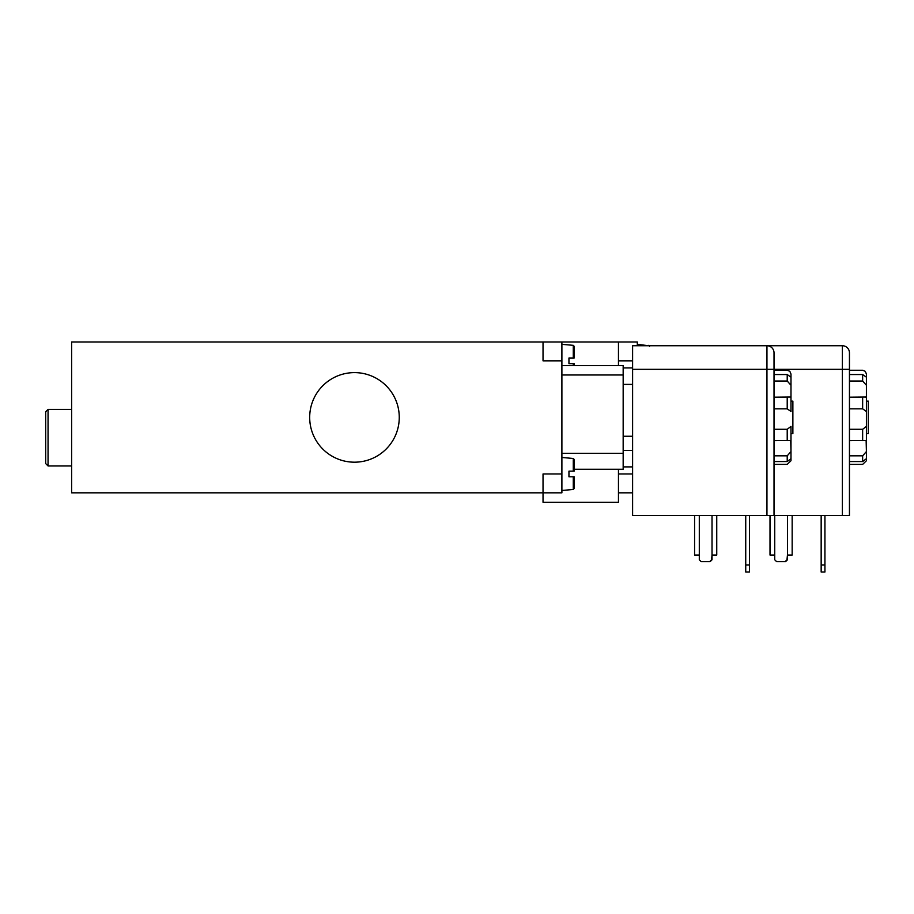 <?xml version="1.0" encoding="UTF-8"?>
<svg xmlns="http://www.w3.org/2000/svg" width="914" height="914" viewBox="0 0 914 914"><rect width="100%" height="100%" fill="white"/><g stroke="black" fill="none" stroke-linecap="round" stroke-linejoin="round"><path stroke-width="1.37" d="M849.449 461.559L862.645 461.559L866.415 458.691L866.415 460.747L862.645 464.392L849.449 464.392L849.449 370.261L862.645 370.261L865.261 371.312L866.415 374.032L866.415 378.476M866.415 456.977L866.415 379.687M849.449 381.035L862.645 381.035L866.415 385.262L866.415 377.185L862.645 374.546L849.449 374.546M849.449 408.832L862.645 408.832L866.415 411.494L866.415 397.019L865.707 397.304M866.415 385.262L866.415 397.019L849.449 397.19M849.449 440.628L866.415 440.491L866.415 426.392L862.645 429.294L849.449 429.294M866.415 411.494L866.415 426.392M866.129 440.354L866.415 451.562L862.645 455.835L849.449 455.835M866.415 458.691L866.415 451.562M866.415 457.56L866.415 460.747M568.954 363.658L573.284 363.658L568.954 363.658L568.954 358.002L573.284 358.002L568.954 358.002M574.141 363.658L573.284 363.658L574.141 363.658L574.141 365.543M574.141 358.002L573.284 358.002L574.141 358.002L574.141 346.269L574.141 358.002M573.284 358.002L573.284 345.332L561.893 344.338M766.949 515.45L774.021 515.45L774.021 369.325L766.949 369.325L766.949 515.45L632.602 515.45L632.602 345.743L842.377 345.743L842.377 515.45L849.449 515.45L849.449 370.261M694.583 515.45L694.583 555.049L699.301 555.049L699.301 559.768L701.187 561.653L710.144 561.653L712.029 559.768L712.029 555.049L716.747 555.049L716.747 515.45M712.029 515.45L712.029 555.049L711.56 559.768L709.675 561.653M745.733 572.027L749.503 572.027L749.503 564.955L745.733 564.955L745.733 572.027M749.503 515.45L749.503 564.955M745.733 515.45L745.733 564.955M849.449 369.325L774.021 369.325L774.021 352.815A7.072 7.072 0 0 0 766.949 345.743L842.377 345.743A7.072 7.072 0 0 1 849.449 352.815L849.449 369.325L849.449 352.815A7.072 7.072 0 0 0 842.377 345.743A7.072 7.072 0 0 1 849.449 352.815M766.949 345.743A7.072 7.072 0 0 1 774.021 352.815A7.072 7.072 0 0 0 766.949 345.743L766.949 369.325L632.602 369.325M618.458 469.259L618.458 502.254L543.03 502.254L543.03 492.829L561.893 492.829L561.893 473.966L543.03 473.966L543.03 492.829L71.623 492.829L71.623 341.973L618.458 341.973L618.458 365.543M561.893 473.966L561.893 360.836L543.03 360.836L543.03 341.973M309.686 417.401A44.786 44.786 0 0 1 376.865 378.613A44.786 44.786 0 0 1 376.865 456.189A44.786 44.786 0 0 1 309.686 417.401M45.7 463.604L45.7 411.746L48.054 409.392L48.054 465.957L45.7 463.604M71.623 465.957L48.054 465.957M790.987 433.67L792.872 433.67L792.872 401.143L790.987 401.143M561.893 360.836L561.893 341.973M574.141 469.259L623.165 469.259L623.165 365.543L561.893 365.543M561.893 453.287L623.165 453.287M623.165 436.264L632.602 436.264M623.165 466.894L632.602 466.894M632.602 367.908L623.165 367.908M774.021 461.559L787.217 461.559L790.987 458.691L790.987 451.562L787.217 455.835L774.021 455.835M790.987 457.56L790.987 460.747L787.217 464.392L774.021 464.392M774.021 440.628L790.987 440.491L790.987 426.392L787.217 429.294L774.021 429.294M790.701 440.354L790.987 451.562M774.021 381.035L787.217 381.035L790.987 385.262L790.987 377.185L787.217 374.546L774.021 374.546M774.021 408.832L787.217 408.832L790.987 411.494L790.987 397.019L790.279 397.304M790.987 385.262L790.987 397.019L774.021 397.19M774.021 370.261L787.217 370.261L789.833 371.312L790.987 374.032L790.987 378.476M790.987 460.747L790.987 426.392M790.987 397.019L790.987 379.687M568.954 476.8L573.284 476.8L568.954 476.8L568.954 471.144L573.284 471.144L568.954 471.144M573.284 471.144L574.141 471.144L573.284 471.144L573.284 458.474L561.893 457.468M573.284 476.8L574.141 476.8L573.284 476.8L573.284 489.47L561.893 490.475M573.284 489.47L574.141 488.533L574.141 476.8M574.141 471.144L574.141 459.411L574.141 471.144M866.415 433.67L868.3 433.67L868.3 401.143L866.415 401.143M637.309 345.743L637.309 341.973L618.458 341.973L637.309 341.973M618.458 492.829L632.602 492.829M774.021 515.45L842.377 515.45M849.449 464.392L849.449 515.45M824.931 564.955L821.16 564.955L821.16 572.027L824.931 572.027L824.931 515.45M821.16 515.45L821.16 564.955M770.011 515.45L770.011 555.049L774.729 555.049L774.729 559.768L776.614 561.653L785.572 561.653L787.457 559.768L787.457 555.049L792.164 555.049L792.164 515.45M787.457 515.45L787.457 555.049L786.977 559.768L785.092 561.653M648.712 345.743L637.309 344.338M862.645 374.546L862.645 381.035M862.645 397.19L862.645 408.832M862.645 429.294L862.645 440.628M862.645 455.835L862.645 461.559M573.284 363.658L573.284 365.543M699.301 515.45L699.301 555.049M561.893 374.98L623.165 374.98M623.165 450.396L632.602 450.396M623.165 384.406L632.602 384.406M787.217 455.835L787.217 461.559M787.217 429.294L787.217 440.628M787.217 374.546L787.217 381.035M787.217 397.19L787.217 408.832M618.458 360.836L632.602 360.836M618.458 473.966L632.602 473.966M774.729 515.45L774.729 555.049M865.261 371.312L866.415 374.032M573.284 345.332L574.141 346.269M71.623 409.392L48.054 409.392M789.833 371.312L790.987 374.032M573.284 458.474L574.141 459.411M648.712 345.332L649.568 346.269"/></g></svg>
